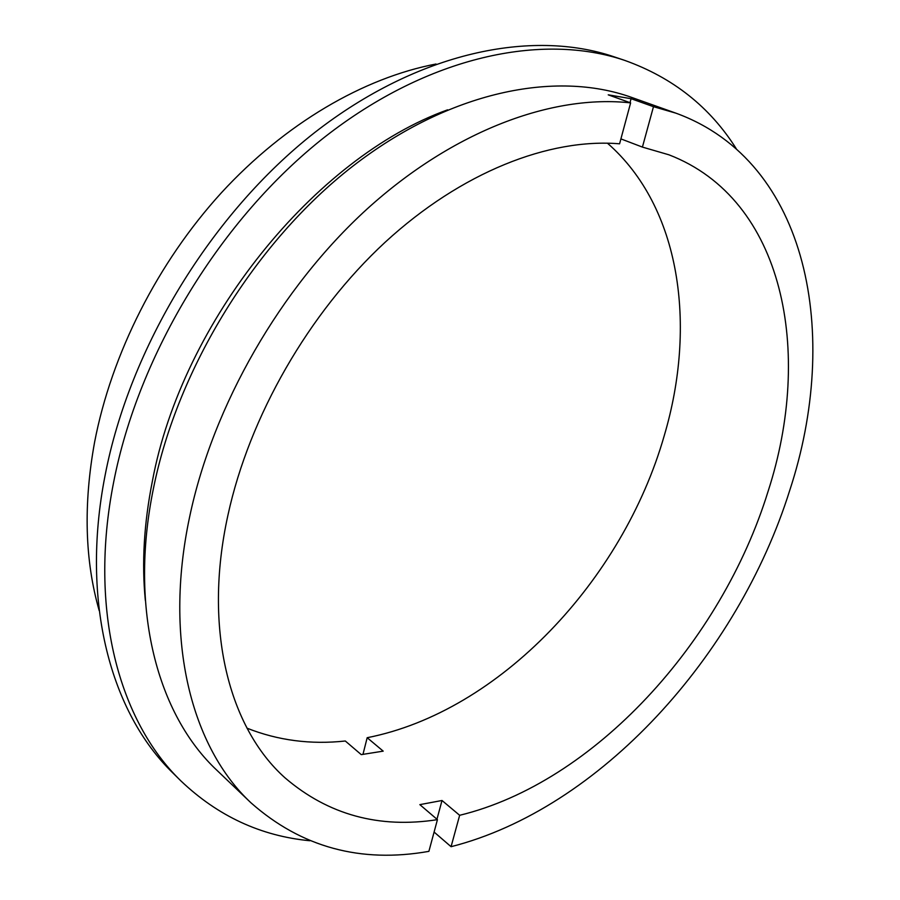 <?xml version="1.0" encoding="UTF-8"?>
<svg xmlns="http://www.w3.org/2000/svg" width="900" height="900" viewBox="0 0 900 900"><rect width="100%" height="100%" fill="white"/><g stroke="black" fill="none" stroke-linecap="round" stroke-linejoin="round"><path stroke-width="1.35" d="M436.027 64.013C363.814 77.805 285.322 123.233 221.389 192.78C157.703 262.586 111.487 354.082 94.59 442.192C83.295 504.416 84.836 560.587 99.214 610.684M736.234 148.669C709.999 107.044 672.874 77.636 624.859 60.435L614.149 56.835C531.731 28.834 417.994 51.953 314.696 132.547C211.669 213.188 129.623 347.49 105.064 475.571C80.168 602.561 111.206 713.351 172.912 773.01L180.945 780.952C217.901 816.109 260.865 836.044 309.836 840.746M624.859 60.435C542.441 32.434 428.434 55.845 324.664 137.093C221.153 218.385 138.51 353.655 113.603 482.434C88.335 610.144 119.239 721.305 180.945 780.952M447.581 109.834C315.101 157.399 182.002 321.266 152.347 481.343C144 523.406 141.66 563.096 145.339 600.401M434.093 832.05L451.069 846.697C599.951 808.819 737.921 655.571 789.716 490.433C840.746 335.498 809.359 161.797 675.945 113.175L631.721 97.436C555.469 70.054 449.314 91.215 352.294 166.579C255.532 241.987 177.649 368.01 153.45 488.43C128.565 609.592 157.804 715.174 217.08 770.445L251.032 802.867C301.331 847.271 360.619 863.426 428.895 851.355L437.434 819.653L419.85 804.634L442.012 800.494L459.652 815.299C594.326 782.584 721.474 642.296 768.071 491.389C813.308 352.159 784.44 199.294 668.936 154.811L642.42 147.094L653.479 106.684L631.08 98.696L608.231 94.837L630.619 102.881C552.668 94.23 453.803 130.354 367.065 209.014C280.564 287.82 213.019 405.394 189.641 516.859C163.26 640.778 191.857 747.742 251.032 802.867M675.945 113.175L653.479 106.684M247.016 728.179C277.976 740.464 310.736 744.739 345.308 741.004L361.26 754.627L383.197 751.14L367.178 737.707C499.725 711.664 622.901 580.061 664.222 435.746C696.836 325.845 680.929 207.371 607.433 143.179M630.619 102.881L619.582 143.809C549.281 137.981 461.588 171.934 385.132 242.246C308.891 312.739 249.379 416.351 227.936 515.171C202.838 629.246 229.331 728.212 285.064 777.881C328.207 814.793 379.001 828.709 437.434 819.653M367.178 737.707L362.959 754.425M451.069 846.697L459.652 815.299M620.91 138.892L642.42 147.094M630.011 102.668L631.08 98.696M436.961 819.236L442.012 800.494"/></g></svg>
